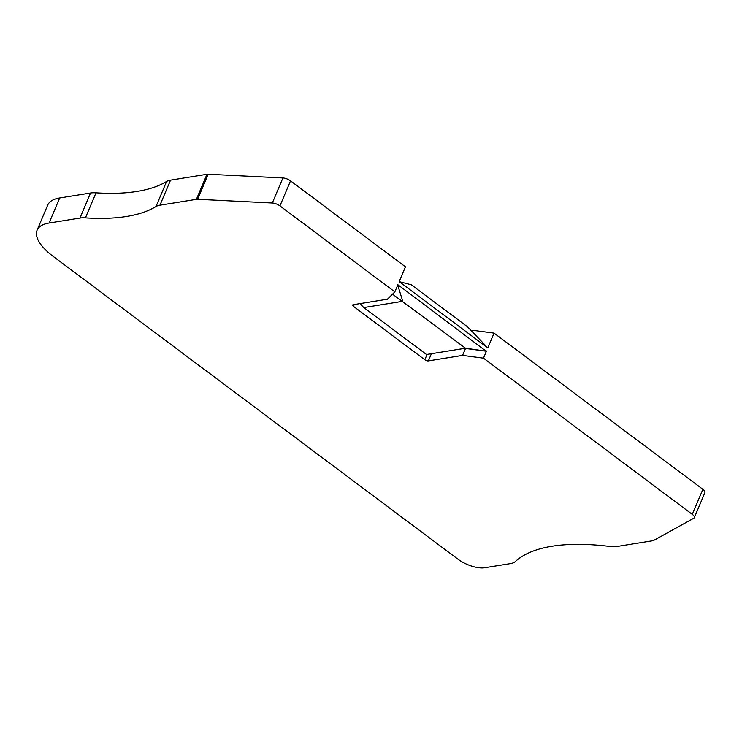 <?xml version="1.0" encoding="UTF-8"?>
<svg xmlns="http://www.w3.org/2000/svg" width="742" height="742" viewBox="0 0 742 742"><rect width="100%" height="100%" fill="white"/><g stroke="black" fill="none" stroke-linecap="round" stroke-linejoin="round"><path stroke-width="1.11" d="M426.492 354.5L465.512 348.221L426.492 354.5L363.765 307.578L402.785 301.298L397.712 285.123M464.761 348.369L486.112 351.189L465.512 348.221L392.518 294.175M487.809 347.915L399.187 281.626L405.447 266.823L290.53 180.853A6.724 2.643 22.9 0 0 282.906 177.959L208.214 174.24A6.724 2.643 -157.1 0 0 206.981 174.287L170.53 180.148A26.898 10.583 22.9 0 0 166.588 181.475A201.703 79.366 22.9 0 1 137.029 191.436A201.703 79.366 22.9 0 1 96.015 192.827A26.898 10.583 22.9 0 0 90.543 193.013L59.675 197.975A53.786 21.166 -157.1 0 0 47.683 205.144L37.1 230.196A53.786 21.166 -157.1 0 0 53.303 256.491L458.018 559.236A20.173 7.939 -157.1 0 0 484.609 567.76L510.422 563.614A26.898 10.583 22.9 0 0 515.319 561.564A201.703 79.366 22.9 0 1 552.057 546.233A201.703 79.366 22.9 0 1 609.544 546.418A26.898 10.583 22.9 0 0 617.205 546.446L652.765 540.723A6.724 2.643 -157.1 0 0 653.683 540.436L693.733 518.25A6.724 2.643 22.9 0 0 694.317 517.656A6.724 2.643 22.9 0 0 692.295 514.364L702.878 489.312L494.061 333.112L487.809 347.915L467.664 326.934L411.318 284.789L399.187 281.626M208.214 174.24L197.632 199.292L272.323 203.011A6.724 2.643 22.9 0 1 279.947 205.914L394.855 291.875L397.879 284.724L486.112 351.189M394.855 291.875L387.435 299.202L353.248 304.693A2.69 1.057 -157.1 0 0 352.654 305.055A2.69 1.057 -157.1 0 0 353.461 306.372L424.823 359.749A2.69 1.057 -157.1 0 0 428.375 360.89L462.554 355.39L483.478 358.163L486.492 351.012M483.478 358.163L692.295 514.364M360.037 303.608L363.765 307.578M59.675 197.975L49.093 223.027L79.96 218.065A26.898 10.583 22.9 0 1 85.432 217.879A201.703 79.366 22.9 0 0 126.446 216.488A201.703 79.366 22.9 0 0 156.005 206.536A26.898 10.583 22.9 0 1 159.947 205.2L196.398 199.348A6.724 2.643 -157.1 0 1 197.632 199.292M49.093 223.027A53.786 21.166 -157.1 0 0 37.1 230.196M702.878 489.312A6.724 2.643 22.9 0 1 704.9 492.595L694.317 517.656M462.554 355.39L465.484 348.462M472.468 331.934L473.136 330.338L494.061 333.112M471.226 330.644L473.136 330.338M279.947 205.914L290.53 180.853M272.323 203.011L282.906 177.959M159.947 205.2L170.53 180.148M156.005 206.536L166.588 181.475M206.981 174.287L196.398 199.348M79.96 218.065L90.543 193.013M85.432 217.879L96.015 192.827M427.086 354.407L424.823 359.749M431.39 353.739L428.375 360.89M354.231 304.535L353.461 306.372"/></g></svg>

